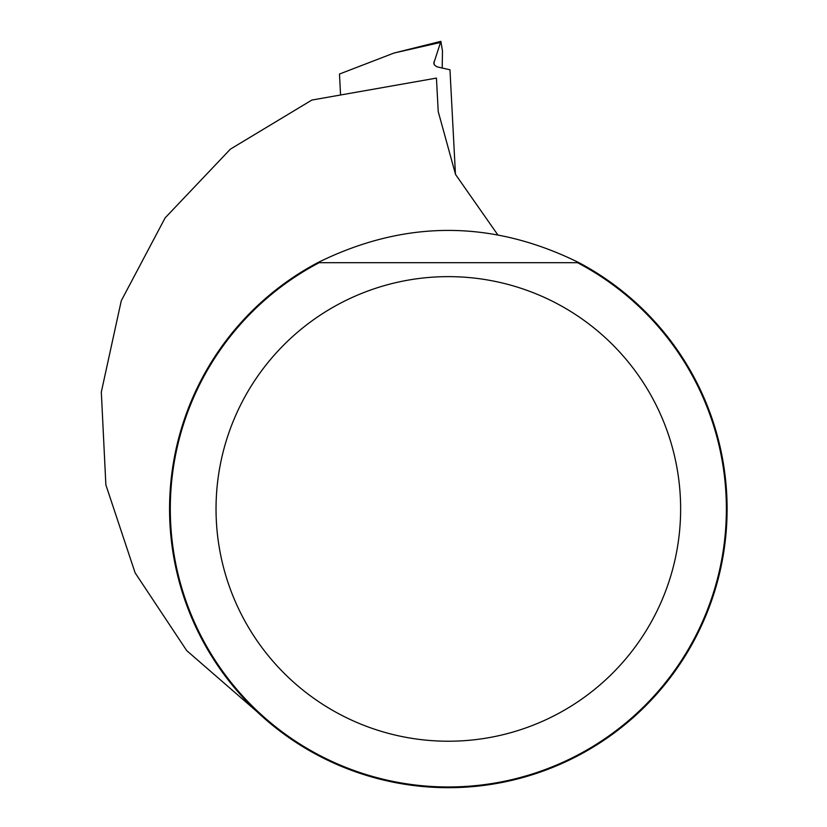 <?xml version="1.0" encoding="UTF-8"?>
<svg xmlns="http://www.w3.org/2000/svg" width="827" height="827" viewBox="0 0 827 827"><rect width="100%" height="100%" fill="white"/><g stroke="black" fill="none" stroke-linecap="round" stroke-linejoin="round"><path stroke-width="1.24" d="M497.585 234.558L455.563 174.497L438.207 111.49L436.449 78.089L311.851 100.057L230.392 149.139L165.131 217.883L121.28 300.718L101.318 392.05L105.866 484.86L135.132 572.863L186.706 650.611L257.342 711.964M577.484 262.697L317.671 262.697A278.751 278.751 0 0 0 493.471 784.006A278.751 278.751 0 0 0 579.003 262.697L319.181 262.697A278.048 278.048 0 0 0 492.913 783.376A278.048 278.048 0 0 0 577.484 262.697M317.671 262.697C404.785 219.651 491.889 219.651 579.003 262.697M455.45 174.27L449.971 69.799L436.997 66.832L434.537 65.147L433.803 63.234L440.874 41.35L442.476 50.985L442.197 68.114M340.569 94.991L339.473 74.037L394.045 53.021L440.119 42.539M680.631 508.925A232.294 232.294 0 0 1 332.185 710.104A232.294 232.294 0 0 1 332.185 307.758A232.294 232.294 0 0 1 680.631 508.925M433.999 61.798L434.144 64.537M394.045 53.021L440.491 41.443"/></g></svg>
